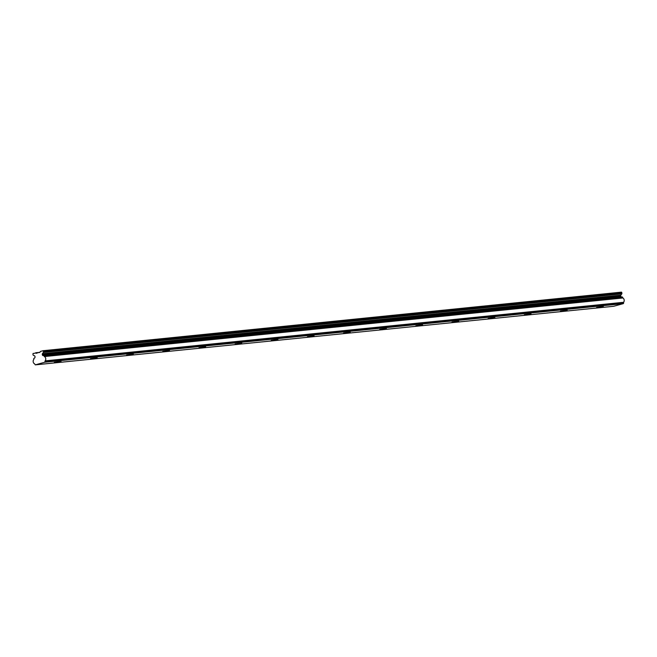 <?xml version="1.0" encoding="UTF-8"?>
<svg xmlns="http://www.w3.org/2000/svg" width="657" height="657" viewBox="0 0 657 657"><rect width="100%" height="100%" fill="white"/><g stroke="black" fill="none" stroke-linecap="round" stroke-linejoin="round"><path stroke-width="0.99" d="M603.315 306.49L596.605 307.468L603.315 306.49M567.163 310.153L560.454 311.131L567.163 310.153M531.012 313.816L524.302 314.785L531.012 313.816M494.861 317.479L488.151 318.448L494.861 317.479M458.709 321.133L451.991 322.111L458.709 321.133M422.558 324.796L415.84 325.773L422.558 324.796M386.406 328.459L379.689 329.436L386.406 328.459M350.255 332.122L343.537 333.091L350.255 332.122M314.095 335.784L307.386 336.754L314.095 335.784M277.944 339.439L271.234 340.416L277.944 339.439M241.792 343.102L235.083 344.079L241.792 343.102M205.641 346.765L198.931 347.742L205.641 346.765M169.49 350.427L162.78 351.396L169.49 350.427M133.338 354.09L126.62 355.059L133.338 354.09M97.187 357.745L90.469 358.722L97.187 357.745M61.035 361.407L54.317 362.385L61.035 361.407M44.331 356.57L44.011 355.618L43.263 355.609A1.166 0.772 -95.8 0 1 42.311 354.673L42.278 354.46A0.772 0.509 -95.8 0 1 42.409 353.737L43.337 352.464A0.772 0.509 -95.8 0 0 43.469 351.733L43.05 350.715L40.381 351.454L39.814 352.415L33.031 353.499L32.973 354.657A0.772 0.509 -95.8 0 0 33.343 355.24L34.616 355.905A0.772 0.509 -95.8 0 1 34.977 356.488L35.018 356.702A1.166 0.772 -95.8 0 1 34.476 358.057L33.803 358.451L33.836 359.486A2.332 1.544 -95.8 0 0 33.22 361.917A2.332 1.544 -95.8 0 0 34.607 363.797L35.273 364.865L44.824 362.212L45.095 360.882A2.332 1.544 -95.8 0 0 45.711 358.443A2.332 1.544 -95.8 0 0 44.331 356.57L622.762 297.991L622.647 297.342L622.097 296.923L43.691 355.503M613.679 306.285L623.263 303.633L623.534 302.302A2.332 1.544 -95.8 0 0 624.15 299.871A2.332 1.544 -95.8 0 0 622.762 297.991M35.273 364.865L613.712 306.285L35.297 364.857M45.095 360.882L623.534 302.302M43.658 355.503L622.097 296.923M42.311 354.673L620.75 296.093A1.166 0.772 -95.8 0 0 621.341 296.997M620.75 296.093L620.709 295.888A0.772 0.509 -95.8 0 1 620.849 295.157L621.777 293.884A0.772 0.509 -95.8 0 0 621.908 293.162L621.489 292.135L43.083 350.715M43.05 350.715L621.489 292.135M44.824 362.212L623.263 303.633M44.922 362.147L623.362 303.567M45.128 361.908L623.567 303.337M45.21 361.531L623.649 302.951M44.216 355.922L622.647 297.342M44.011 355.618L622.442 297.038M43.74 355.511L622.179 296.939M42.278 354.46L620.709 295.888M42.409 353.737L620.849 295.157M43.337 352.464L621.777 293.884M43.469 351.733L621.908 293.162M43.346 351.035L621.777 292.455M36.324 353.269L36.981 353.195M35.872 352.825L39.724 352.439M35.733 352.76L39.921 352.333L35.708 352.76"/></g></svg>
